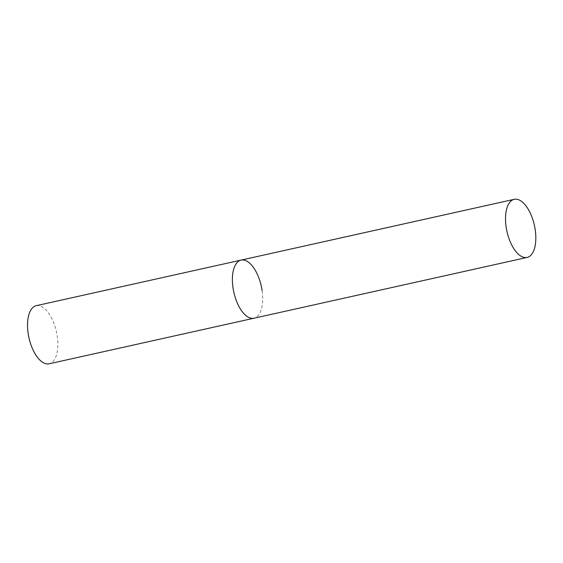 <?xml version="1.0" encoding="UTF-8"?>
<svg xmlns="http://www.w3.org/2000/svg" width="563" height="563" viewBox="0 0 563 563"><rect width="100%" height="100%" fill="white"/><g stroke="black" fill="none" stroke-linecap="round" stroke-linejoin="round"><path stroke-width="0.42" stroke-dasharray="2.81 2.11" d="M262.091 290.55A29.762 14.061 -102.5 0 1 254.004 318.215A29.762 14.061 77.5 0 0 261.718 288.326A29.762 14.061 77.5 0 0 243.237 259.979A29.762 14.061 77.5 0 0 241.077 260.106M36.229 305.695A29.762 14.061 -102.5 0 1 57.236 336.132A29.762 14.061 -102.5 0 1 49.157 363.797"/><path stroke-width="0.84" d="M527.137 257.432A29.762 14.061 77.5 0 0 534.85 227.551A29.762 14.061 77.5 0 0 516.37 199.203A29.762 14.061 77.5 0 0 514.209 199.33A29.762 14.061 77.5 0 0 506.503 229.218A29.762 14.061 77.5 0 0 524.983 257.565A29.762 14.061 77.5 0 0 527.137 257.432L49.157 363.797A29.762 14.061 -102.5 0 1 28.15 333.359A29.762 14.061 -102.5 0 1 36.229 305.695L241.077 260.106A29.762 14.061 77.5 0 0 233.371 289.994A29.762 14.061 77.5 0 0 251.851 318.341A29.762 14.061 77.5 0 0 254.004 318.215A29.762 14.061 -102.5 0 1 232.998 287.77A29.762 14.061 -102.5 0 1 241.077 260.106A29.762 14.061 -102.5 0 1 262.091 290.55M241.077 260.106L514.209 199.33"/></g></svg>
